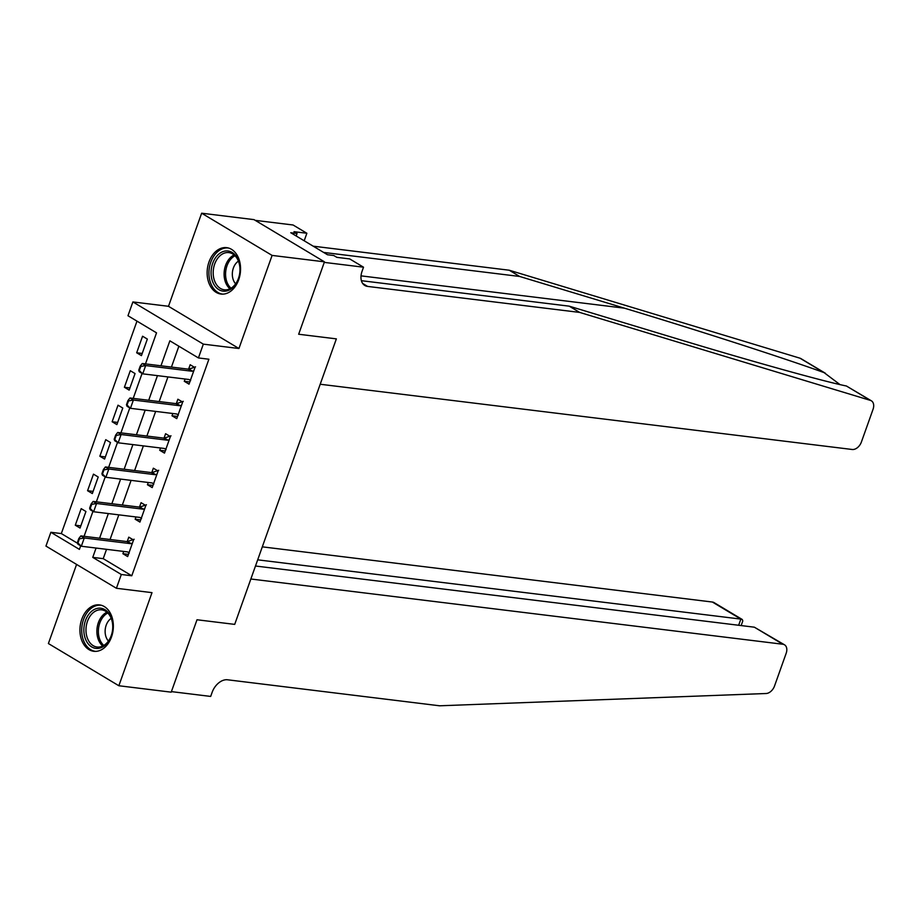 <?xml version="1.0" encoding="UTF-8"?>
<svg xmlns="http://www.w3.org/2000/svg" width="919" height="919" viewBox="0 0 919 919"><rect width="100%" height="100%" fill="white"/><g stroke="black" fill="none" stroke-linecap="round" stroke-linejoin="round"><path stroke-width="1.38" d="M208.992 261.961A23.366 16.588 -83 0 0 221.008 294.057A23.366 16.588 -83 0 0 238.699 279.755A23.366 16.588 -83 0 0 226.694 247.659A23.366 16.588 -83 0 0 208.992 261.961M81.791 619.199A23.366 16.588 -83 0 0 93.795 651.295A23.366 16.588 -83 0 0 111.498 636.993A23.366 16.588 -83 0 0 99.482 604.897A23.366 16.588 -83 0 0 81.791 619.199M145.478 363.901L156.529 332.839L127.971 315.734L132.887 301.937L203.329 344.143L198.424 357.939L169.866 340.823L160.963 365.796M168.487 306.303L238.94 348.508L272.093 255.413L324.453 261.835L254 219.63L201.64 213.208L168.487 306.303L132.887 301.937M76.576 564.427L48.397 643.541L118.85 685.746L152.003 592.652L116.403 588.275L45.95 546.081L50.867 532.285L79.425 549.39L80.677 545.852M136.977 321.133L61.332 533.571L50.867 532.285M272.093 255.413L201.64 213.208M255.482 566.012L754.373 627.195L784.504 644.805A8.983 6.042 120.9 0 1 786.17 653.294L774.533 685.976A8.983 6.042 120.9 0 1 766.09 693.512L439.592 705.792L227.533 679.784A14.98 10.063 120.9 0 0 212.151 692.294L210.681 696.43L171.405 691.616L196.999 619.762L171.21 692.168L118.85 685.746M61.332 533.571L77.587 543.301M80.045 528.046L85.938 511.492L81.182 508.644L75.289 525.197L80.045 528.046M92.325 493.56L98.218 477.007L93.462 474.158L87.569 490.712L92.325 493.56M104.605 459.075L110.498 442.533L105.742 439.673L99.849 456.226L104.605 459.075M116.885 424.601L122.778 408.047L118.023 405.199L112.129 421.741L116.885 424.601M129.165 390.115L135.059 373.562L130.303 370.713L124.398 387.267L129.165 390.115M141.446 355.63L147.339 339.077L142.571 336.228L136.678 352.781L141.446 355.63M106.547 549.332L103.227 558.66L131.785 575.776L208.889 359.226L198.424 357.939M178.872 346.222L171.439 367.083M167.936 376.928L159.159 401.569M155.656 411.402L146.879 436.043M143.375 445.887L134.599 470.528M131.095 480.373L122.33 505.013M118.827 514.858L110.05 539.499M123.697 551.434L122.893 553.709L127.649 556.558L133.542 540.004L128.786 537.155L127.213 541.578M135.978 516.96L135.173 519.224L139.929 522.072L145.822 505.53L141.066 502.67L139.493 507.093M148.258 482.475L147.442 484.75L152.209 487.598L158.102 471.045L153.347 468.196L151.773 472.607M160.538 447.99L159.722 450.264L164.49 453.113L170.383 436.559L165.615 433.711L164.042 438.133M172.818 413.516L172.002 415.779L176.77 418.627L182.663 402.074L177.895 399.225L176.322 403.648M185.087 379.03L184.282 381.293L189.038 384.153L194.943 367.6L190.176 364.74L188.602 369.162M324.453 261.835L298.664 334.24L336.365 338.87L234.701 624.38L250.853 579.004L782.827 644.242L754.373 627.195M238.94 348.508L203.329 344.143M131.785 575.776L121.308 574.49L116.403 588.275M196.999 619.762L234.701 624.38L196.999 619.762M84.077 536.305L92.957 511.366M96.357 501.831L105.237 476.892M108.637 467.346L117.517 442.407M120.917 432.86L129.797 407.921M133.198 398.387L142.077 373.447M96.07 548.046L92.75 557.373L121.308 574.49M157.459 375.641L148.694 400.282M145.191 410.127L136.414 434.767M132.91 444.601L124.134 469.241M120.63 479.086L111.854 503.727M108.35 513.572L99.574 538.212M103.227 558.66L92.75 557.373M128.419 554.387L122.893 553.709M80.826 525.875L75.289 525.197M142.215 353.459L136.678 352.781M129.935 387.944L124.398 387.267M117.655 422.43L112.129 421.741M105.375 456.904L99.849 456.226M93.106 491.389L87.569 490.712M140.699 519.901L135.173 519.224M152.979 485.427L147.442 484.75M165.259 450.942L159.722 450.264M177.539 416.456L172.002 415.779M189.819 381.971L184.282 381.293M79.39 538.844L78.827 538.511L77.345 542.647L77.92 542.991L79.39 538.844L84.284 537.971L80.849 535.915L126.925 541.567A2.998 2.01 120.9 0 0 127.615 541.509L134.163 539.258M129.005 552.744L127.994 552.101A2.998 2.01 120.9 0 0 127.971 552.078A2.998 2.01 120.9 0 0 127.408 551.894L81.331 546.242L84.284 537.971L130.36 543.623A2.998 2.01 120.9 0 0 131.038 543.566L132.405 543.221M77.92 542.991L81.331 546.242L77.908 544.186L77.345 542.647M129.246 553.054L127.488 551.905M80.849 535.915L78.827 538.511M257.676 559.832L740.852 619.096L712.386 602.037A8.983 6.042 -59.1 0 1 714.052 602.6L742.288 619.509L740.852 619.096L738.646 625.265M262.306 546.839L712.386 602.037M784.504 644.805A8.983 6.042 120.9 0 0 782.827 644.242M741.151 625.575L742.793 620.945L742.288 619.509M839.955 384.567L824.056 372.609C785.102 358.467 697.808 330.289 624.438 308.175L519.649 276.458L323.614 252.426M579.671 312.414L569.24 306.176L674.041 337.882C748.009 360.351 823.39 381.396 846.422 386.003L871.384 400.822A8.983 6.042 120.9 0 0 870.465 400.408L579.671 312.414L367.611 286.418A14.98 10.063 -59.1 0 1 364.82 285.476A14.98 10.063 -59.1 0 1 362.052 271.335L363.522 267.199L324.258 262.386L298.664 334.24L336.365 338.87L320.203 384.245L852.177 449.483A8.983 6.042 120.9 0 0 861.413 441.982L873.05 409.3A8.983 6.042 120.9 0 0 871.384 400.822M519.649 276.458L509.218 270.22L313.195 246.177M361.397 280.686L569.24 306.176M824.056 372.609L800.012 358.203L509.218 270.22M363.522 267.199L349.714 258.928L336.836 257.343L333.792 255.528L327.509 254.758L290.76 232.737L297.044 233.506L294 231.68L306.877 233.265L293.069 224.994L255.206 220.353M304.2 240.789L306.877 233.265M800.012 358.203A8.983 6.042 -59.1 0 1 800.931 358.617L825.377 373.252M296.171 235.976L297.044 233.506M91.67 504.37L91.096 504.026L89.625 508.161L90.2 508.506L91.67 504.37L96.564 503.486L93.129 501.429L139.206 507.081A2.998 2.01 120.9 0 0 139.895 507.035L146.431 504.772M141.285 518.259L140.274 517.615A2.998 2.01 120.9 0 0 140.251 517.604A2.998 2.01 120.9 0 0 139.688 517.408L93.612 511.757L96.564 503.486L142.64 509.137A2.998 2.01 120.9 0 0 143.318 509.08L144.685 508.735M90.2 508.506L93.612 511.757L90.188 509.712L89.625 508.161M141.526 518.569L139.768 517.42M93.129 501.429L91.096 504.026M103.95 469.885L103.376 469.54L101.906 473.676L102.48 474.02L103.95 469.885L108.833 469L105.409 466.955L151.486 472.596A2.998 2.01 120.9 0 0 152.163 472.55L158.711 470.287M153.565 483.785L152.554 483.141A2.998 2.01 120.9 0 0 152.52 483.118A2.998 2.01 120.9 0 0 151.968 482.934L105.892 477.283L108.833 469L154.909 474.652A2.998 2.01 120.9 0 0 155.598 474.606L156.965 474.25M102.48 474.02L105.892 477.283L102.468 475.226L101.906 473.676M153.806 484.083L152.049 482.946M105.409 466.955L103.376 469.54M116.231 435.399L115.656 435.055L114.186 439.202L114.76 439.535L116.231 435.399L121.113 434.526L117.689 432.47L163.766 438.122A2.998 2.01 120.9 0 0 164.444 438.064L170.991 435.813M165.845 449.299L164.834 448.656A2.998 2.01 120.9 0 0 164.8 448.633A2.998 2.01 120.9 0 0 164.248 448.449L118.172 442.797L121.113 434.526L167.189 440.167A2.998 2.01 120.9 0 0 167.878 440.121L169.234 439.764M114.76 439.535L118.172 442.797L114.737 440.741L114.186 439.202M166.086 449.598L164.329 448.461M117.689 432.47L115.656 435.055M128.511 400.914L127.936 400.581L126.466 404.716L127.029 405.061L128.511 400.914L133.393 400.041L129.97 397.984L176.046 403.636A2.998 2.01 120.9 0 0 176.724 403.579L183.272 401.327M178.125 414.814L177.114 414.17A2.998 2.01 120.9 0 0 177.08 414.159A2.998 2.01 120.9 0 0 176.528 413.964L130.452 408.312L133.393 400.041L179.469 405.693A2.998 2.01 120.9 0 0 180.147 405.635L181.514 405.29M127.029 405.061L130.452 408.312L127.017 406.267L126.466 404.716M178.355 415.124L176.609 413.975M129.97 397.984L127.936 400.581M106.133 644.276A20.229 14.359 97 0 1 86.145 640.577A20.229 14.359 97 0 1 90.499 612.318A20.229 14.359 97 0 1 110.487 616.029A20.229 14.359 97 0 1 106.133 644.276M92.13 613.639A18.725 13.291 -83 0 0 86.237 633.662A18.725 13.291 -83 0 0 97.081 647.022A18.725 13.291 -83 0 0 106.604 643.22A18.725 13.291 -83 0 0 112.486 623.197A18.725 13.291 -83 0 0 101.641 609.848A18.725 13.291 -83 0 0 92.13 613.639M111.21 618.372A13.337 9.466 -83 0 0 109.499 619.774A13.337 9.466 -83 0 0 108.431 641.06M101.147 605.253L101.331 605.276A23.216 16.485 -83 0 0 101.147 605.253A23.216 16.485 -83 0 0 89.35 609.952A23.216 16.485 -83 0 0 82.044 634.788A23.216 16.485 -83 0 0 95.496 651.353A23.216 16.485 -83 0 0 95.691 651.376L95.496 651.353M211.083 273.701A20.229 14.359 97 0 1 224.845 251.094A20.229 14.359 97 0 1 239.974 268.417A20.229 14.359 97 0 1 226.212 291.036A20.229 14.359 97 0 1 211.083 273.701M239.951 268.75A18.725 13.291 -83 0 0 228.854 252.61A18.725 13.291 -83 0 0 213.197 273.644A18.725 13.291 -83 0 0 224.293 289.784A18.725 13.291 -83 0 0 239.951 268.75M238.412 261.134A13.337 9.466 -83 0 0 232.335 274.804A13.337 9.466 -83 0 0 235.632 283.822M228.349 248.015L228.532 248.038A23.216 16.485 -83 0 0 228.349 248.015A23.216 16.485 -83 0 0 208.935 274.103A23.216 16.485 -83 0 0 222.697 294.114A23.216 16.485 -83 0 0 222.892 294.137M140.791 366.44L140.216 366.095L138.746 370.231L139.309 370.575L140.791 366.44L145.673 365.555L142.25 363.499L188.326 369.151A2.998 2.01 120.9 0 0 189.004 369.105L195.552 366.842M190.405 380.328L189.394 379.685A2.998 2.01 120.9 0 0 189.36 379.673A2.998 2.01 120.9 0 0 188.809 379.478L142.732 373.838L145.673 365.555L191.749 371.207A2.998 2.01 120.9 0 0 192.427 371.15L193.794 370.805M139.309 370.575L142.732 373.838L139.297 371.781L138.746 370.231M190.635 380.638L188.889 379.49M142.25 363.499L140.216 366.095M131.038 543.566L127.615 541.509M130.36 543.623L126.925 541.567M624.438 308.175L361.029 275.861M362.683 283.454L367.611 286.418M870.465 400.408L846.422 386.003M143.318 509.08L139.895 507.035M142.64 509.137L139.206 507.081M155.598 474.606L152.163 472.55M154.909 474.652L151.486 472.596M167.878 440.121L164.444 438.064M167.189 440.167L163.766 438.122M180.147 405.635L176.724 403.579M179.469 405.693L176.046 403.636M102.744 646.023A18.725 13.291 97 0 1 103.043 614.972A18.725 13.291 97 0 1 106.891 612.18M107.799 612.996A18.116 12.855 -83 0 0 104.318 615.581A18.116 12.855 -83 0 0 103.824 645.437M229.957 288.784A18.725 13.291 97 0 1 224.11 274.976A18.725 13.291 97 0 1 234.104 254.942M235 255.769A18.116 12.855 -83 0 0 225.58 275.022A18.116 12.855 -83 0 0 231.025 288.198M192.427 371.15L189.004 369.105M191.749 371.207L188.326 369.151"/></g></svg>
